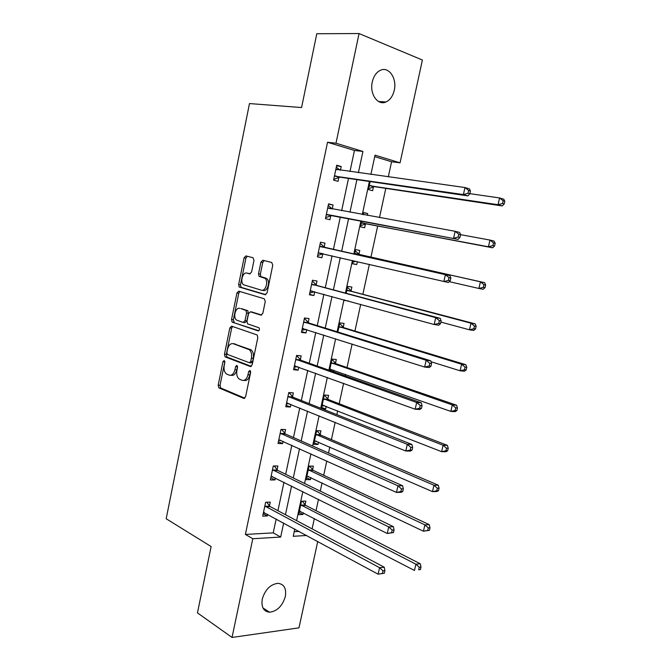 <?xml version="1.0" encoding="UTF-8"?>
<svg xmlns="http://www.w3.org/2000/svg" width="671" height="671" viewBox="0 0 671 671"><rect width="100%" height="100%" fill="white"/><g stroke="black" fill="none" stroke-linecap="round" stroke-linejoin="round"><path stroke-width="1.01" d="M224.223 360.47L222.965 361.661L218.184 385.213L218.863 387.872L243.732 398.381L245.62 396.704L250.635 372.397L249.964 370.409L248.639 371.625L247.985 374.77C246.794 379.098 244.789 380.927 241.971 380.272L239.111 379.006C237.031 377.152 236.301 374.292 236.905 370.426L237.542 367.322L236.897 365.368L235.605 366.567L234.976 369.671C233.81 373.932 231.856 375.743 229.121 375.114L226.37 373.898C224.34 372.095 223.628 369.276 224.223 365.452L224.844 362.39L224.223 360.47M224.877 361.577L220.029 385.347L220.717 388.006L244.831 398.171M250.627 371.357L249.847 374.921L247.985 374.77M237.559 366.383L236.829 369.83L234.976 369.671M394.263 90.266C392.854 96.138 390.094 100.038 385.976 101.975C377.823 105.934 369.394 93.957 372.271 81.988C373.646 76.2 376.339 72.309 380.356 70.312C388.794 66.077 397.19 78.44 394.263 90.266M285.334 596.485C282.466 605.963 277.198 611.214 269.557 612.229C263.535 611.482 261.103 607.112 262.26 599.111C265.104 589.7 270.287 584.441 277.811 583.325C284.034 583.996 286.542 588.383 285.334 596.485M253.974 260.382L253.017 257.723L245.921 255.919L244.076 257.84L238.641 284.554L239.203 287.029L265.12 294.703L267.066 292.808L272.762 265.213L271.763 262.495L262.831 260.222L260.91 262.168L258.52 273.843L259.081 276.326L264.97 278.348C268.794 281.241 265.523 291.734 261.313 290.157L243.489 284.756C239.773 282.03 242.843 271.663 246.953 273.105L249.721 273.869L251.6 271.965L253.974 260.382M317.744 541.472L298.972 627.855L232.032 637.45L197.459 612.875L211.122 546.546L166.182 518.75L249.478 103.569L301.581 107.553L316.787 33.735L359.06 33.55L422.403 60.021L400.059 162.818L375.039 155.16L370.895 174.452M232.032 637.45L252.799 538.729L280.679 537.052L283.674 523.003M349.968 171.541L354.447 150.463L327.532 142.269L245.393 534.435L252.799 538.729M327.532 142.269L335.995 143.208L359.06 33.55M231.638 326.165L229.826 327.943L224.466 354.271L225.12 356.871L250.308 366.517L252.212 364.772L257.815 337.597L257.178 334.972L231.638 326.165M231.529 319.539L236.922 293.017L238.75 291.172L264.282 298.78L265.263 301.539L262.839 313.282L260.902 315.135L250.426 311.805L248.547 313.642L246.978 321.292L247.591 323.867L259.023 327.792C259.811 329.436 259.509 330.467 258.117 330.895L232.132 322.08L231.529 319.539L233.374 319.773L238.759 293.294L236.922 293.017M245.393 534.435L273.223 532.875L276.184 518.943M277.928 510.706L283.976 482.239M285.67 474.271L291.835 445.242M293.47 437.542L299.761 407.951M301.338 400.52L307.737 370.358M309.256 363.212L315.789 332.472M317.249 325.611L323.9 294.275M325.301 287.708L332.078 255.777M333.412 249.503L340.281 217.186M341.648 210.719L348.509 178.411M269.457 505.867L270.245 502.134L265.632 502.269L262.705 516.15L267.326 515.957L267.67 514.33M269.297 506.613L269.406 506.127M277.089 469.759L277.886 465.993L273.29 465.976L270.338 479.966L274.942 479.924L275.362 477.962M276.947 470.446L277.039 470.002M284.781 433.365L285.586 429.574L280.998 429.406L278.029 443.506L282.617 443.615L283.103 441.3M292.539 396.695L293.344 392.87L288.773 392.552L285.779 406.76L290.35 407.02L290.92 404.353M300.348 359.731L301.162 355.882L296.607 355.412L293.588 369.729L298.15 370.14L298.788 367.121M308.224 322.483L309.046 318.599L304.5 317.97L301.464 332.405L306.01 332.975L306.722 329.587M316.158 284.94L316.989 281.023L312.46 280.235L309.39 294.787L313.927 295.508L314.716 291.759M324.16 247.096L324.99 243.154L320.486 242.206L317.391 256.867L321.904 257.756L322.743 253.823M332.22 208.949L333.059 204.982L328.572 203.867L325.452 218.645L329.947 219.694L330.786 215.726M340.415 170.216L341.195 166.5L336.716 165.225L333.579 180.122L338.058 181.338L338.905 177.337M312.099 528.874L314.347 518.49M316.041 510.656L318.49 499.358M320.277 491.097L322.055 482.877M323.699 475.278L326.794 461.002M328.522 453.017L329.822 446.987M331.415 439.639L335.165 422.327M336.834 414.628L337.656 410.828M339.19 403.716L343.602 383.334M345.213 375.919L345.54 374.384M347.024 367.523L352.116 344.013M354.925 331.055L360.696 304.366M362.877 294.301L369.352 264.391M370.895 257.27L377.681 225.942M379.484 217.58L385.808 188.375M388.299 176.876L391.57 161.77L374.72 156.637M294.217 531.7L299.207 531.424M305.053 504.726L305.833 501.111L301.505 501.237L298.62 514.682L302.948 514.506L303.326 512.77M304.894 505.448L304.995 504.978M312.577 469.75L313.365 466.11L309.054 466.093L306.144 479.639L310.463 479.606L310.899 477.559M312.434 470.421L312.527 469.994M320.159 434.514L320.948 430.841L316.653 430.69L313.726 444.336L318.029 444.437L318.532 442.08M322.197 408.815L325.653 409.008L326.223 406.332M327.8 399.01L328.597 395.311L324.311 395.018L321.417 408.505M333.646 371.835L333.973 370.317M335.5 363.237L336.297 359.505L332.028 359.069L329.595 370.4M343.258 327.188L344.064 323.439L339.811 322.852L337.849 331.994M351.067 290.87L351.881 287.087L347.645 286.349L346.161 293.269M348.66 301.069L344.626 300.423L344.718 299.987M353.164 260.65L352.493 263.753L356.729 264.584L357.366 261.623M358.943 254.275L359.765 250.459L355.538 249.57L354.54 254.234M361.635 221.204L360.428 226.798L364.647 227.779L365.469 223.946M367.314 215.374L367.708 213.554L363.497 212.514L363.053 214.603M370.14 181.581L368.429 189.558L372.623 190.698L373.453 186.832M391.57 161.77L400.059 162.818M294.795 529.033L293.235 536.297L306.706 535.483M369.394 181.464L362.306 214.468M360.889 221.069L353.81 254.074M352.434 260.482L345.439 293.076M343.997 299.786L337.127 331.776M335.626 338.771L328.891 370.157M327.331 377.446L320.721 408.228M319.094 415.802L312.619 445.997M310.933 453.848L304.575 483.464M302.831 491.591L296.599 520.629M358.389 172.715L362.927 151.453L335.995 143.208M285.443 514.707L291.566 486.005M293.277 477.97L299.526 448.706M301.178 440.948L307.544 411.105M309.138 403.623L315.63 373.21M317.165 366.005L323.774 335.005M325.25 328.094L331.986 296.498M333.403 289.872L340.272 257.672M341.623 251.34L348.576 218.746M349.96 212.229L356.913 179.643M273.223 532.875L280.679 537.052M354.447 150.463L362.927 151.453M302.948 514.506L299.09 512.493M267.326 515.957L263.217 513.726M274.942 479.924L270.782 477.853M310.463 479.606L306.555 477.735M282.617 443.615L278.406 441.703M318.029 444.437L314.07 442.709M290.35 407.02L286.089 405.276M325.653 409.008L321.652 407.423M298.15 370.14L293.831 368.564M306.01 332.975L301.64 331.566M313.927 295.508L309.499 294.275M321.904 257.756L317.425 256.699M356.729 264.584L352.527 263.594M333.059 204.982L328.505 204.169M367.708 213.554L363.439 212.782M341.195 166.5L336.582 165.88M230.841 375.257L230.975 375.265C233.709 375.894 235.664 374.082 236.829 369.83M243.791 380.407L243.833 380.415C246.651 381.069 248.656 379.241 249.847 374.921M232.644 326.509L231.663 328.161L226.312 354.456L226.966 357.047L251.298 366.358M226.848 352.527L227.477 354.447L249.402 362.717L250.728 361.493L251.415 358.163C252.019 354.372 251.315 351.545 249.302 349.692L233.323 343.72C230.589 343.2 228.652 345.053 227.511 349.297L226.848 352.527M249.755 362.751L251.256 362.894L252.59 361.669L250.728 361.493M233.81 343.77L251.164 349.885C253.177 351.738 253.881 354.556 253.269 358.348L252.59 361.669M239.908 291.516L238.759 293.294M261.707 315.051L251.96 312.015M258.838 330.736L232.434 322.239M239.824 308.434C235.672 306.798 232.686 317.4 236.528 320.067L243.145 322.449L245.007 320.646L246.576 313.013L245.972 310.472L240.855 308.576M243.498 322.499L244.99 322.684L246.861 320.881L245.007 320.646M241.661 308.694L247.817 310.723L248.421 313.265L246.861 320.881M233.374 319.773L234.28 322.474M248.32 273.34L250.308 273.835M263.158 290.442C267.377 292.019 270.639 281.552 266.815 278.658L263.862 277.744M264.181 260.566L262.755 262.504L260.365 274.154L260.918 276.637L265.708 278.054M247.289 256.263L245.905 258.176L240.478 284.848L241.04 287.314L265.817 294.653M299.4 511.059L414.477 570.476L415.911 564.202L420.272 563.783L305.716 505.397L302.285 501.212M299.367 511.218L300.205 511.151M419.266 567.23L418.696 569.738L420.44 569.562L421.011 567.054L419.266 567.23L415.911 564.202L300.725 504.869M420.44 569.562L418.696 569.738M420.272 563.783L421.011 567.054M384.315 573.235L384.894 570.644L383.024 570.828L382.436 573.428L384.315 573.235L378.108 574.183L263.493 512.409M382.436 573.428L378.108 574.183L379.568 567.683L384.257 567.238L270.119 506.555L266.723 502.235M264.844 506.018L379.568 567.683L383.024 570.828M264.324 512.518L263.46 512.577M384.894 570.644L384.257 567.238M306.924 475.991L423.443 531.214L424.894 524.89L429.23 524.638L313.307 470.421L309.583 466.093M306.832 476.444L308.241 476.293M428.274 527.892L427.695 530.425L429.432 530.316L430.01 527.783L428.274 527.892L424.894 524.89L308.266 469.75M429.432 530.316L423.443 531.214L427.695 530.425M429.23 524.638L430.01 527.783M314.514 440.662L432.493 491.617L433.952 485.234L438.272 485.167L320.897 435.152L316.897 430.698M314.355 441.409L316.343 441.124M437.358 488.22L436.771 490.769L438.498 490.736L439.086 488.186L437.358 488.22L433.952 485.234L315.865 434.372M438.498 490.736L436.813 491.516L432.493 491.617L436.771 490.769M438.272 485.167L439.086 488.186M393.474 532.556L394.07 529.939L392.2 530.048L391.612 532.673L393.474 532.556L387.251 533.487L271.134 476.2M391.612 532.673L387.251 533.487L388.727 526.928L393.391 526.668L277.811 470.446L274.129 465.984M272.493 469.759L388.727 526.928L392.2 530.048M272.493 476.536L271.025 476.695M394.07 529.939L393.391 526.668M402.726 491.516L403.321 488.874L401.459 488.907L400.864 491.558L402.726 491.516L401.124 492.321L396.477 492.43L278.826 439.706M400.864 491.558L396.477 492.43L397.962 485.812L402.608 485.737L285.51 434.028L281.552 429.432M280.201 433.214L397.962 485.812L401.459 488.907M280.738 440.235L278.658 440.545M403.321 488.874L402.608 485.737M322.155 405.058L441.619 451.675L443.086 445.242L447.381 445.351L328.547 399.622L324.294 395.093M321.929 406.114L324.512 405.661M446.517 448.203L445.921 450.778L447.641 450.811L448.236 448.245L446.517 448.203L443.086 445.242L323.514 398.725M447.641 450.811L445.913 451.759L441.619 451.675L445.921 450.778M447.381 445.351L448.236 448.245M329.855 369.193L450.82 411.398L452.304 404.915L456.574 405.2L336.255 363.825L331.952 359.446M329.855 370.493L332.749 369.88M455.752 407.851L455.156 410.451L456.867 410.551L457.463 407.96L455.752 407.851L452.304 404.915L331.231 362.81M456.867 410.551L455.097 411.659L450.82 411.398L455.156 410.451M456.574 405.2L457.463 407.96M431.042 361.744L460.105 370.778L461.598 364.236L465.842 364.705L344.022 327.75L339.66 323.539M465.07 367.146L464.475 369.763L466.169 369.947L466.773 367.331L465.07 367.146L461.598 364.236L338.998 326.618M466.169 369.947L464.357 371.222L460.105 370.778L464.475 369.763M465.842 364.705L466.773 367.331M412.053 450.115L412.657 447.448L410.803 447.406L410.199 450.073L412.053 450.115L410.409 451.097L405.779 451.004L286.584 402.935M410.199 450.073L405.779 451.004L407.28 444.336L411.902 444.454L293.277 397.324L288.991 392.569M287.968 396.393L407.28 444.336L410.803 447.406M289.05 403.598L286.341 404.101M412.657 447.448L411.902 444.454M421.463 408.345L422.067 405.653L420.231 405.536L419.627 408.228L421.463 408.345L419.769 409.503L415.173 409.218L294.401 365.871M419.627 408.228L415.173 409.218L416.683 402.491L421.279 402.801L301.094 360.335L296.574 355.555M295.794 359.279L416.683 402.491L420.231 405.536M297.446 366.634L294.083 367.381M422.067 405.653L421.279 402.801M430.958 366.198L431.57 363.481L429.742 363.288L429.13 366.005L430.958 366.198L429.222 367.54L424.642 367.054L302.277 328.513M429.13 366.005L424.642 367.054L426.169 360.268L430.74 360.78L308.979 323.053L304.399 318.457M303.678 321.87L426.169 360.268L429.742 363.288M305.917 329.335L301.891 330.375M431.57 363.481L430.74 360.78M440.897 322.088L469.465 329.805L470.975 323.204L475.194 323.867L351.839 291.399L347.427 287.347M474.472 326.089L473.869 328.731L475.554 328.991L476.158 326.349L474.472 326.089L470.975 323.204L346.832 290.149M475.554 328.991L473.692 330.434L469.465 329.805L473.869 328.731M475.194 323.867L476.158 326.349M440.537 323.674L441.157 320.939L439.337 320.654L438.717 323.397L440.537 323.674L438.75 325.2L434.196 324.512L310.22 290.862M438.717 323.397L434.196 324.512L435.739 317.66L440.285 318.381L316.93 285.477L312.292 281.065M311.629 284.168L435.739 317.66L439.337 320.654M314.464 291.692L309.75 293.076M441.157 320.939L440.285 318.381M449.26 281.652L478.909 288.471L480.428 281.812L484.63 282.667L359.723 254.77L355.261 250.887M483.95 284.68L483.338 287.339L485.024 287.674L485.628 285.016L483.95 284.68L480.428 281.812L354.716 253.403M352.82 262.252L355.915 261.287M485.024 287.674L483.112 289.293L478.909 288.471L483.338 287.339M484.63 282.667L485.628 285.016M450.207 280.772L450.828 278.012L449.016 277.643L448.396 280.411L450.207 280.772L448.371 282.483L318.222 252.917M448.396 280.411L443.841 281.594L445.393 274.674L449.922 275.596L324.94 247.607L320.235 243.38M319.648 246.165L445.393 274.674L449.016 277.643M323.095 253.705L317.685 255.483M450.828 278.012L449.922 275.596M363.833 214.745L363.145 214.15M360.688 225.599L366.391 223.795L492.615 247.8L488.429 246.777L489.964 240.067L460.574 234.665M361.258 222.948L488.429 246.777L492.9 245.594L494.569 246.005L495.181 243.321L493.512 242.902L492.9 245.594M493.512 242.902L489.964 240.067L494.141 241.115L495.181 243.321M494.569 246.005L492.615 247.8M327.213 214.502L458.075 239.379L326.291 214.661M458.159 237.039L453.571 238.28L455.139 231.302L459.635 232.434L460.583 234.691L458.788 234.246L458.159 237.039L459.962 237.475L460.583 234.691M327.725 207.859L455.139 231.302L458.788 234.246M331.717 215.567L325.67 217.597M328.245 205.393L332.304 209.025M458.075 239.379L459.962 237.475M368.622 188.66L374.393 186.647L502.193 205.938L498.041 204.722L499.593 197.945L469.834 193.659M369.26 185.682L498.041 204.722L502.537 203.472L504.198 203.967L504.818 201.258L503.158 200.763L502.537 203.472M503.158 200.763L499.593 197.945L503.736 199.195L504.818 201.258M504.198 203.967L502.193 205.938M335.357 175.911L339.836 177.144L467.863 195.882L463.393 194.573L334.426 176.104M468.014 193.265L463.393 194.573L464.969 187.536L469.448 188.878L470.438 190.983L468.643 190.447L468.014 193.265L469.801 193.793L470.438 190.983M335.869 169.243L464.969 187.536L468.643 190.447M339.836 177.144L333.73 179.409M336.322 167.113L339.92 170.149M467.863 195.882L469.801 193.793M224.81 361.837L222.965 361.661M250.501 371.784L248.639 371.625M237.459 366.735L235.605 366.567M244.37 398.423L243.732 398.381M220.91 388.106L219.056 387.981M220.029 385.347L218.184 385.213M250.828 366.567L250.308 366.517M227.209 357.182L225.364 357.006M226.312 354.456L224.466 354.271M231.663 328.161L229.826 327.943M253.269 358.348L251.415 358.163M250.224 349.365L248.371 349.163M235.169 343.921L233.323 343.72M252.279 312.065L250.426 311.805M248.421 313.265L246.576 313.013M247.482 310.539L245.636 310.287M248.79 273.424L246.953 273.105M261.329 276.855L259.484 276.544M260.365 274.154L258.52 273.843M262.755 262.504L260.91 262.168M241.392 287.507L239.555 287.222M240.478 284.848L238.641 284.554M245.905 258.176L244.076 257.84M305.775 505.422L301.447 505.565M305.246 504.978L300.918 505.112M265.037 506.269L269.65 506.119M265.557 506.731L270.17 506.58M313.307 470.421L308.995 470.421M312.77 469.994L308.459 469.994M320.897 435.152L316.595 435.018M320.361 434.741L316.058 434.607M272.686 470.002L277.282 470.002M273.214 470.446L277.811 470.446M280.394 433.458L284.982 433.6M280.931 433.877L285.51 434.028M322.944 405.049L322.415 405.016M328.547 399.622L324.261 399.346M328.002 399.228L323.716 398.951M330.811 369.201L330.115 369.134M336.255 363.825L331.986 363.397M335.701 363.456L331.432 363.028M344.022 327.75L339.761 327.18M343.46 327.398L339.199 326.827M288.161 396.62L292.732 396.922M288.706 397.022L293.277 397.324M286.844 402.885L287.364 402.919M295.995 359.497L300.549 359.95M296.54 359.882L301.094 360.335M294.661 365.812L295.349 365.88M303.888 322.088L308.425 322.692M304.441 322.441L308.979 323.053M302.546 328.446L303.518 328.572M351.839 291.399L347.603 290.677M351.277 291.071L347.033 290.35M311.839 284.37L316.368 285.141M312.401 284.705L316.93 285.477M310.488 290.786L312.166 291.063M359.723 254.77L355.504 253.898M319.857 246.366L324.37 247.289L319.866 246.374M320.428 246.676L324.94 247.607M318.49 252.824L323.011 253.73M365.745 223.854L361.526 222.856M366.391 223.795L362.181 222.797M327.934 208.052L330.92 208.773M326.559 214.561L331.063 215.634M373.73 186.731L369.536 185.573M374.393 186.647L370.199 185.498M336.087 169.428L337.379 169.797M334.695 175.995L339.182 177.228M385.976 101.975L378.519 101.497M269.557 612.229L262.923 607.901M220.717 388.006L218.863 387.872M226.966 357.047L225.12 356.871M251.164 349.885L249.302 349.692M247.817 310.723L245.972 310.472M233.978 322.306L232.132 322.08M266.815 278.658L264.97 278.348M260.918 276.637L259.081 276.326M241.04 287.314L239.203 287.029M305.716 505.397L301.388 505.531M265.506 506.706L270.119 506.555M313.181 470.346L308.861 470.354M320.696 435.043L316.393 434.909M273.08 470.379L277.685 470.371M280.721 433.768L285.309 433.911M328.27 399.471L323.984 399.195M335.903 363.632L331.625 363.204M343.594 327.523L339.333 326.953M288.429 396.871L293.001 397.165M296.188 359.681L300.751 360.134M304.013 322.206L308.559 322.818M351.344 291.139L347.108 290.417M265.75 279.27L265.976 278.146M311.906 284.437L316.435 285.209"/></g></svg>

